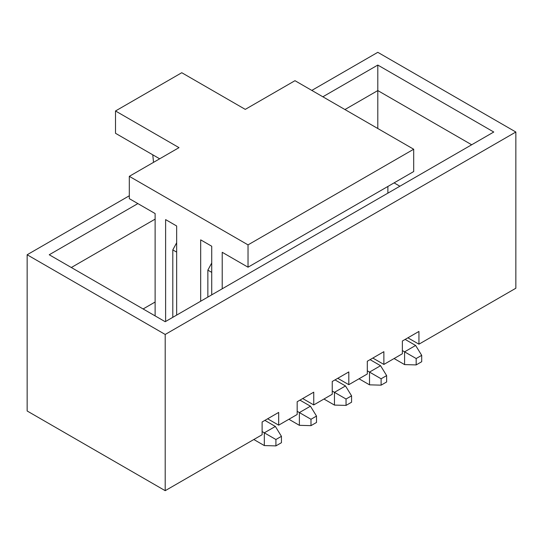 <?xml version="1.0" encoding="UTF-8"?>
<svg xmlns="http://www.w3.org/2000/svg" width="543" height="543" viewBox="0 0 543 543"><rect width="100%" height="100%" fill="white"/><g stroke="black" fill="none" stroke-linecap="round" stroke-linejoin="round"><path stroke-width="0.81" d="M129.309 195.779L27.15 254.762L27.15 410.983L165.201 490.682L262.113 434.733L262.113 421.979L278.681 412.415L278.681 425.169L297.177 414.485L297.177 401.739L313.745 392.168L313.745 404.922L332.241 394.245L332.241 381.491L348.81 371.928L348.81 384.682L367.306 373.998L367.306 361.244L383.874 351.681L383.874 364.434L402.37 353.758L402.37 341.004L418.938 331.44L418.938 344.187L515.85 288.238L515.85 132.017L165.201 334.461L165.201 490.682M515.85 132.017L377.799 52.318L311.811 90.416M267.631 418.789L278.681 425.169M302.702 398.548L313.745 404.922M337.766 378.301L348.81 384.682M372.831 358.061L383.874 364.434M407.895 337.814L418.938 344.187M394.089 182.869L399.886 186.215M143.114 308.96L155.122 302.023M322.854 96.79L377.799 65.065L493.763 132.017L165.201 321.714L49.237 254.762L137.868 203.591M27.15 254.762L165.201 334.461M471.677 144.771L377.799 90.572L344.941 109.543M377.799 128.515L377.799 65.065M155.122 219.134L71.323 267.516M172.796 317.329L172.796 249.902L176.658 252.128M176.658 242.755L172.796 249.902M394.089 358.536L404.583 364.597L404.583 351.844L402.37 350.568M416.176 364.916L421.701 361.726L421.701 355.346L416.176 358.536L416.176 364.916L404.583 364.597M416.176 358.536L404.583 351.844L415.626 345.463L405.132 339.409M421.701 355.346L415.626 345.463M129.309 176.332L248.029 244.879L413.691 149.237L294.971 80.69L245.273 109.381L181.769 72.721L115.503 110.976L179.007 147.642L129.309 176.332L129.309 198.65L155.122 213.555L155.122 315.89M115.503 110.976L115.503 133.293L159.676 158.8M165.615 321.47L165.615 219.61L176.658 225.99L176.658 315.096M200.679 301.229L200.679 239.857L211.722 246.23L211.722 294.849M222.216 288.795L222.216 252.291L248.029 267.197L413.691 171.554L413.691 149.237M248.029 244.879L248.029 267.197M387.878 193.152L387.878 186.453M153.52 162.357L152.773 154.816M359.025 378.783L369.518 384.838L369.518 372.084L367.306 370.808M381.111 385.157L386.636 381.967L386.636 375.593L381.111 378.783L381.111 385.157L369.518 384.838M381.111 378.783L369.518 372.084L380.562 365.71L370.068 359.649M386.636 375.593L380.562 365.71M323.961 399.024L334.454 405.085L334.454 392.331L332.241 391.055M346.047 405.404L351.572 402.214L351.572 395.84L346.047 399.024L346.047 405.404L334.454 405.085M346.047 399.024L334.454 392.331L345.497 385.958L335.004 379.896M351.572 395.84L345.497 385.958M288.896 419.271L299.383 425.325L299.383 412.578L297.177 411.302M310.983 425.644L316.508 422.461L316.508 416.081L310.983 419.271L310.983 425.644L299.383 425.325M310.983 419.271L299.383 412.578L310.433 406.198L299.94 400.143M316.508 416.081L310.433 406.198M211.722 272.376L207.86 270.142L207.86 297.082M253.832 439.518L264.319 445.572L264.319 432.819L262.113 431.542M275.919 445.891L281.437 442.701L281.437 436.328L275.919 439.518L275.919 445.891L264.319 445.572M275.919 439.518L264.319 432.819L275.362 426.445L264.875 420.384M281.437 436.328L275.362 426.445M207.86 270.142L211.722 263.002"/></g></svg>

